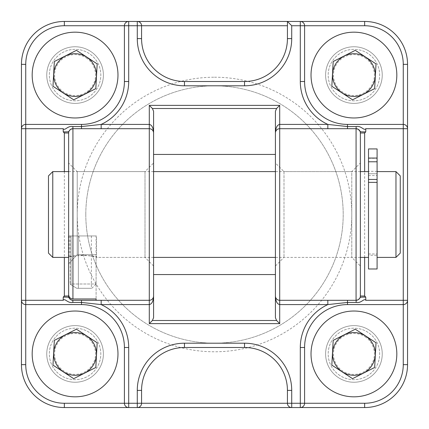 <?xml version="1.0" encoding="UTF-8"?>
<svg xmlns="http://www.w3.org/2000/svg" width="429" height="429" viewBox="0 0 429 429"><rect width="100%" height="100%" fill="white"/><g stroke="black" fill="none" stroke-linecap="round" stroke-linejoin="round"><path stroke-width="0.32" stroke-dasharray="2.15 1.61" d="M214.5 85.8A128.7 128.7 0 0 0 85.8 214.5A128.7 128.7 0 0 0 214.5 343.2A128.7 128.7 0 0 0 343.2 214.5A128.7 128.7 0 0 0 214.5 85.8M85.8 214.5A128.7 128.7 0 0 1 214.5 85.8A128.7 128.7 0 0 1 343.2 214.5A128.7 128.7 0 0 1 214.5 343.2A128.7 128.7 0 0 1 85.8 214.5M21.45 64.35L21.45 364.65A42.9 42.9 0 0 0 64.35 407.55L364.65 407.55A42.9 42.9 0 0 0 407.55 364.65L407.55 64.35A42.9 42.9 0 0 0 364.65 21.45L64.35 21.45A42.9 42.9 0 0 0 21.45 64.35M46.761 75.075A28.314 28.314 0 0 0 89.232 99.598A28.314 28.314 0 0 0 89.232 50.552A28.314 28.314 0 0 0 46.761 75.075A28.314 28.314 0 0 0 89.232 99.598A28.314 28.314 0 0 0 89.232 50.552A28.314 28.314 0 0 0 46.761 75.075M325.611 75.075A28.314 28.314 0 0 0 368.082 99.598A28.314 28.314 0 0 0 368.082 50.552A28.314 28.314 0 0 0 325.611 75.075A28.314 28.314 0 0 0 368.082 99.598A28.314 28.314 0 0 0 368.082 50.552A28.314 28.314 0 0 0 325.611 75.075M46.761 353.925A28.314 28.314 0 0 0 89.232 378.448A28.314 28.314 0 0 0 89.232 329.402A28.314 28.314 0 0 0 46.761 353.925A28.314 28.314 0 0 0 89.232 378.448A28.314 28.314 0 0 0 89.232 329.402A28.314 28.314 0 0 0 46.761 353.925M325.611 353.925A28.314 28.314 0 0 0 368.082 378.448A28.314 28.314 0 0 0 368.082 329.402A28.314 28.314 0 0 0 325.611 353.925A28.314 28.314 0 0 0 368.082 378.448A28.314 28.314 0 0 0 368.082 329.402A28.314 28.314 0 0 0 325.611 353.925M69.117 131.022L69.214 130.845A4.29 4.29 0 0 1 72.93 128.7L149.292 128.7C151.893 128.957 153.325 130.389 153.582 132.99L153.255 131.349M72.93 300.3A4.29 4.29 0 0 1 68.64 296.01L68.64 132.99A4.29 4.29 0 0 1 69.214 130.845M275.745 131.349L275.418 132.99C275.675 130.389 277.107 128.957 279.708 128.7L356.07 128.7A4.29 4.29 0 0 1 359.786 130.845L359.883 131.022M359.883 297.978L359.786 298.155A4.29 4.29 0 0 1 356.07 300.3L279.708 300.3C277.107 300.043 275.675 298.611 275.418 296.01L275.745 297.651M153.255 297.651L153.582 296.01C153.325 298.611 151.893 300.043 149.292 300.3L81.51 300.3M359.786 130.845A4.29 4.29 0 0 1 360.36 132.99L360.36 296.01M360.36 265.98L360.36 163.02L360.36 265.98L351.78 257.4L351.78 171.6L283.998 171.6L283.998 257.4L283.998 171.6L275.418 163.02L275.418 265.98L275.418 163.02M275.418 111.325L275.418 317.674M153.582 317.674L153.582 111.325M21.45 300.3C21.707 302.901 23.139 304.333 25.74 304.59L81.51 304.59A42.9 42.9 0 0 1 124.41 347.49L124.41 403.26C124.667 405.861 126.099 407.293 128.7 407.55M137.28 407.55C139.881 407.293 141.313 405.861 141.57 403.26L141.57 390.39A42.9 42.9 0 0 1 184.47 347.49L244.53 347.49M287.43 390.39L287.43 403.26C287.687 405.861 289.119 407.293 291.72 407.55M300.3 407.55C302.901 407.293 304.333 405.861 304.59 403.26L304.59 347.49M347.49 304.59L403.26 304.59C405.861 304.333 407.293 302.901 407.55 300.3M304.59 81.51L304.59 25.74C304.333 23.139 302.901 21.707 300.3 21.45M407.55 128.7C407.293 126.099 405.861 124.667 403.26 124.41L347.49 124.41M141.57 38.61L141.57 25.74C141.313 23.139 139.881 21.707 137.28 21.45M287.43 38.61L287.43 21.45M128.7 21.45C126.099 21.707 124.667 23.139 124.41 25.74L124.41 81.51A42.9 42.9 0 0 1 81.51 124.41L25.74 124.41C23.139 124.667 21.707 126.099 21.45 128.7M275.418 265.98L283.998 257.4L351.78 257.4L351.78 171.6L360.36 163.02M68.64 263.744L68.64 163.02L68.64 263.744L77.22 254.687L68.64 263.744L68.64 294.616L68.64 263.744M153.582 163.02L153.582 265.98L153.582 163.02L145.002 171.6L145.002 257.4L145.002 171.6L77.22 171.6L77.22 254.687L77.22 171.6L68.64 163.02M96.096 254.687L77.22 254.687L96.096 254.687L96.096 298.975L96.096 254.687M153.582 265.98L145.002 257.4L96.096 257.4M184.47 81.51L244.53 81.51M78.373 288.288L76.732 288.288L71.075 284.818L71.075 235.95L78.373 235.95L78.373 288.288L91.377 288.288L78.373 288.288L78.373 235.95L71.075 235.95L71.075 284.818L76.732 288.288L91.806 288.288L78.373 288.288M71.075 284.818L70.211 283.998L96.096 283.998L70.211 283.998L71.075 284.818M82.797 235.95L69.069 235.95L96.525 235.95L70.211 235.95L70.211 283.998L70.211 235.95L82.797 235.95M71.075 235.95L70.211 235.95L71.075 235.95M395.967 257.4L395.967 171.6M400.257 175.89L400.257 253.11M377.091 214.5L377.091 171.353L377.091 214.5M52.767 171.6L52.767 257.4M48.477 253.11L48.477 175.89M368.511 214.5L368.511 171.353L368.511 214.5M153.582 257.4L96.525 257.4C97.372 254.965 68.222 254.965 69.069 257.4C69.884 256.665 74.458 255.915 82.797 255.142C91.136 255.915 95.71 256.665 96.525 257.4L96.525 235.95M368.511 255.255L368.511 173.745L368.511 255.255L377.091 255.255L377.091 173.745L377.091 255.255M368.511 173.745L377.091 173.745L377.091 158.301L377.091 173.745L368.511 173.745L368.511 158.301L368.511 173.745L368.511 158.301L368.511 173.745L377.091 173.745M377.091 148.927L377.091 268.983M377.091 161.776L368.511 161.776L368.511 148.927L368.511 171.353L368.511 148.927M368.511 161.776L368.511 179.435L377.091 179.435M368.511 268.983L368.511 179.435M377.091 166.023L377.091 158.301L377.091 166.023M339.848 96.622A25.74 25.74 0 0 1 332.378 60.998A25.74 25.74 0 0 1 368.002 53.528A25.74 25.74 0 0 1 375.472 89.152A25.74 25.74 0 0 1 339.848 96.622A25.74 25.74 0 0 1 332.378 60.998A25.74 25.74 0 0 1 368.002 53.528A25.74 25.74 0 0 1 375.472 89.152A25.74 25.74 0 0 1 339.848 96.622M365.122 57.931A20.474 20.474 0 0 1 371.069 86.272A20.474 20.474 0 0 1 342.728 92.219A20.474 20.474 0 0 1 336.781 63.878A20.474 20.474 0 0 1 365.122 57.931M330.459 110.988A42.9 42.9 0 0 1 318.012 51.609A42.9 42.9 0 0 1 377.391 39.162A42.9 42.9 0 0 1 389.838 98.541A42.9 42.9 0 0 1 330.459 110.988M331.826 86.261L333.188 61.529L355.287 50.343L376.024 63.889L374.662 88.621L352.563 99.807L331.826 86.261M339.848 375.472A25.74 25.74 0 0 1 332.378 339.848A25.74 25.74 0 0 1 368.002 332.378A25.74 25.74 0 0 1 375.472 368.002A25.74 25.74 0 0 1 339.848 375.472A25.74 25.74 0 0 1 332.378 339.848A25.74 25.74 0 0 1 368.002 332.378A25.74 25.74 0 0 1 375.472 368.002A25.74 25.74 0 0 1 339.848 375.472M365.122 336.781A20.474 20.474 0 0 1 371.069 365.122A20.474 20.474 0 0 1 342.728 371.069A20.474 20.474 0 0 1 336.781 342.728A20.474 20.474 0 0 1 365.122 336.781M330.459 389.838A42.9 42.9 0 0 1 318.012 330.459A42.9 42.9 0 0 1 377.391 318.012A42.9 42.9 0 0 1 389.838 377.391A42.9 42.9 0 0 1 330.459 389.838M331.826 365.111L333.188 340.379L355.287 329.193L376.024 342.739L374.662 367.471L352.563 378.657L331.826 365.111M60.998 375.472A25.74 25.74 0 0 1 53.528 339.848A25.74 25.74 0 0 1 89.152 332.378A25.74 25.74 0 0 1 96.622 368.002A25.74 25.74 0 0 1 60.998 375.472A25.74 25.74 0 0 1 53.528 339.848A25.74 25.74 0 0 1 89.152 332.378A25.74 25.74 0 0 1 96.622 368.002A25.74 25.74 0 0 1 60.998 375.472M86.272 336.781A20.474 20.474 0 0 1 92.219 365.122A20.474 20.474 0 0 1 63.878 371.069A20.474 20.474 0 0 1 57.931 342.728A20.474 20.474 0 0 1 86.272 336.781M51.609 389.838A42.9 42.9 0 0 1 39.162 330.459A42.9 42.9 0 0 1 98.541 318.012A42.9 42.9 0 0 1 110.988 377.391A42.9 42.9 0 0 1 51.609 389.838M52.976 365.111L54.338 340.379L76.437 329.193L97.174 342.739L95.812 367.471L73.713 378.657L52.976 365.111M60.998 96.622A25.74 25.74 0 0 1 53.528 60.998A25.74 25.74 0 0 1 89.152 53.528A25.74 25.74 0 0 1 96.622 89.152A25.74 25.74 0 0 1 60.998 96.622A25.74 25.74 0 0 1 53.528 60.998A25.74 25.74 0 0 1 89.152 53.528A25.74 25.74 0 0 1 96.622 89.152A25.74 25.74 0 0 1 60.998 96.622M86.272 57.931A20.474 20.474 0 0 1 92.219 86.272A20.474 20.474 0 0 1 63.878 92.219A20.474 20.474 0 0 1 57.931 63.878A20.474 20.474 0 0 1 86.272 57.931M51.609 110.988A42.9 42.9 0 0 1 39.162 51.609A42.9 42.9 0 0 1 98.541 39.162A42.9 42.9 0 0 1 110.988 98.541A42.9 42.9 0 0 1 51.609 110.988M52.976 86.261L54.338 61.529L76.437 50.343L97.174 63.889L95.812 88.621L73.713 99.807L52.976 86.261M214.5 77.22A137.28 137.28 0 0 1 351.78 214.5A137.28 137.28 0 0 1 214.5 351.78A137.28 137.28 0 0 1 77.22 214.5A137.28 137.28 0 0 1 214.5 77.22M364.65 257.4L364.65 171.6M64.35 171.6L64.35 257.4M368.511 158.06L377.091 158.06M377.091 182.363L368.511 182.363M368.511 175.584L377.091 175.584L368.511 175.584M377.091 171.353L368.511 171.353L377.091 171.353M91.806 288.288L96.096 283.998L96.096 235.95M360.36 171.6L275.418 171.6M153.582 171.6L68.64 171.6M360.36 257.4L275.418 257.4M69.069 235.95L69.069 257.4L68.64 257.4M91.377 235.95L91.377 288.288M368.511 253.968L377.091 253.968M368.511 158.301L377.091 158.301L368.511 158.301"/><path stroke-width="0.64" d="M101.169 300.3L101.169 304.59L149.292 304.59C151.893 304.07 153.325 301.212 153.582 296.01L153.582 132.99C153.325 127.788 151.893 124.93 149.292 124.41L101.169 124.41L101.169 128.7M69.241 130.802L70.721 129.279L72.93 128.7L72.855 126.555C67.68 125.472 65.015 131.092 63.202 128.7L63.251 131.907C70.522 131.891 68.018 131.58 68.897 131.419L69.23 130.824M327.831 128.7L327.831 124.41L279.708 124.41C277.107 124.93 275.675 127.788 275.418 132.99L275.418 296.01C275.675 301.212 277.107 304.07 279.708 304.59L327.831 304.59A47.19 47.19 0 0 0 300.3 347.49L300.3 403.26L304.59 403.26A4.29 4.29 0 0 1 300.3 407.55L364.65 407.55A42.9 42.9 0 0 0 407.55 364.65L407.55 128.7L403.26 128.7L403.26 124.41A4.29 4.29 0 0 1 407.55 128.7L407.55 64.35A42.9 42.9 0 0 0 364.65 21.45L137.28 21.45A4.29 4.29 0 0 1 141.57 25.74L124.41 25.74A4.29 4.29 0 0 1 128.7 21.45L128.7 81.51A47.19 47.19 0 0 1 101.169 124.41L81.51 126.555L72.855 126.555M63.251 131.912L64.35 132.99L68.64 132.99L68.64 294.616C68.881 297.249 70.308 298.702 72.93 298.975L96.096 298.975L96.096 300.3L149.292 300.3A4.29 4.29 0 0 0 153.582 296.01L153.582 296.085M25.74 64.35A38.61 38.61 0 0 1 64.35 25.74L124.41 25.74L124.41 81.51A42.9 42.9 0 0 1 81.51 124.41L25.74 124.41L25.74 128.7L21.45 128.7A4.29 4.29 0 0 1 25.74 124.41L25.74 64.35L21.45 64.35L21.45 364.65A42.9 42.9 0 0 0 64.35 407.55L128.7 407.55A4.29 4.29 0 0 1 124.41 403.26L128.7 403.26L128.7 347.49A47.19 47.19 0 0 0 101.169 304.59L81.51 302.445L81.51 300.3L72.855 300.3L72.855 302.445L81.51 302.445L81.51 304.59A42.9 42.9 0 0 1 124.41 347.49L124.41 403.26L64.35 403.26A38.61 38.61 0 0 1 25.74 364.65L25.74 304.59A4.29 4.29 0 0 1 21.45 300.3L25.74 300.3L25.74 128.7L63.202 128.7M365.749 131.907L365.798 128.7C363.985 131.092 361.32 125.472 356.145 126.555L356.145 128.7L358.279 129.279L360.103 131.419C360.982 131.58 358.478 131.891 365.749 131.907L364.65 132.99L360.36 132.99L360.36 296.01A4.29 4.29 0 0 1 359.786 298.155L358.279 299.721L356.145 300.3L356.145 302.445C361.32 303.528 363.985 297.908 365.798 300.3L365.749 297.093C358.478 297.109 360.982 297.42 360.103 297.581L359.786 298.155M276.576 108.505L279.708 105.373L149.292 105.373L152.424 108.505L276.576 108.505L275.418 111.325L275.418 132.99A4.29 4.29 0 0 1 279.708 128.7L356.07 128.7A4.29 4.29 0 0 1 360.36 132.99A4.29 4.29 0 0 0 356.07 128.7L356.07 300.3A4.29 4.29 0 0 0 360.36 296.01L364.65 296.01L364.65 257.4M356.145 126.555L347.49 126.555L327.831 124.41A47.19 47.19 0 0 1 300.3 81.51L304.59 81.51L304.59 25.74L300.3 25.74L300.3 81.51M347.49 300.3L347.49 302.445L327.831 304.59L327.831 300.3M275.418 296.01A4.29 4.29 0 0 0 279.708 300.3A4.29 4.29 0 0 1 275.418 296.01L275.418 317.674L276.576 320.495L152.424 320.495L149.292 323.627L279.708 323.627L276.576 320.495M279.708 323.627L279.708 300.3L356.07 300.3M69.23 298.176L68.897 297.581C68.018 297.42 70.522 297.109 63.251 297.093L63.202 300.3C65.015 297.908 67.68 303.528 72.855 302.445M96.096 298.975L96.096 300.3L72.855 300.3L70.721 299.721L69.241 298.198M72.93 300.3A4.29 4.29 0 0 1 68.64 296.01L64.35 296.01L63.251 297.088M152.424 320.495L153.582 317.674L153.582 296.01A4.29 4.29 0 0 1 149.292 300.3L149.292 323.627M365.749 297.088L364.65 296.01M72.93 298.975L72.93 128.7A4.29 4.29 0 0 0 68.64 132.99M72.93 128.7L149.292 128.7A4.29 4.29 0 0 1 153.582 132.99L153.582 111.325L152.424 108.505M275.418 154.44L153.582 154.44M63.202 300.3L25.74 300.3L25.74 304.59L81.51 304.59M141.57 403.26A4.29 4.29 0 0 1 137.28 407.55L291.72 407.55A4.29 4.29 0 0 1 287.43 403.26L291.72 403.26L291.72 390.39A47.19 47.19 0 0 0 244.53 343.2L184.47 343.2A47.19 47.19 0 0 0 137.28 390.39L137.28 403.26L128.7 403.26L128.7 407.55L137.28 407.55L137.28 403.26L141.57 403.26L141.57 390.39A42.9 42.9 0 0 1 184.47 347.49L244.53 347.49A42.9 42.9 0 0 1 287.43 390.39L287.43 403.26L141.57 403.26M291.72 407.55L300.3 407.55L300.3 403.26L291.72 403.26L291.72 407.55M407.55 300.3A4.29 4.29 0 0 1 403.26 304.59L403.26 300.3L407.55 300.3M304.59 403.26L304.59 347.49A42.9 42.9 0 0 1 347.49 304.59L403.26 304.59L403.26 364.65A38.61 38.61 0 0 1 364.65 403.26L304.59 403.26M64.35 25.74L64.35 21.45L137.28 21.45L137.28 38.61A47.19 47.19 0 0 0 184.47 85.8L244.53 85.8A47.19 47.19 0 0 0 291.72 38.61L287.43 38.61A42.9 42.9 0 0 1 244.53 81.51A42.9 42.9 0 0 0 287.43 38.61L287.43 21.45L291.72 25.74L300.3 25.74L300.3 21.45A4.29 4.29 0 0 1 304.59 25.74L364.65 25.74L364.65 21.45M347.49 128.7L347.49 124.41A42.9 42.9 0 0 1 304.59 81.51A42.9 42.9 0 0 0 347.49 124.41L403.26 124.41L403.26 64.35L407.55 64.35M244.53 85.8L244.53 81.51L184.47 81.51A42.9 42.9 0 0 1 141.57 38.61L141.57 25.74L287.43 25.74M64.35 21.45A42.9 42.9 0 0 0 21.45 64.35M291.72 390.39L287.43 390.39A42.9 42.9 0 0 0 244.53 347.49L244.53 343.2M356.145 302.445L347.49 302.445L347.49 304.59A42.9 42.9 0 0 0 304.59 347.49L300.3 347.49M68.64 296.01L68.64 294.616M137.28 38.61L141.57 38.61A42.9 42.9 0 0 0 184.47 81.51L184.47 85.8M153.582 274.56L275.418 274.56M395.967 257.4L400.257 253.11L400.257 175.89L395.967 171.6L395.967 257.4L377.091 257.4M52.767 257.4L52.767 171.6L48.477 175.89L48.477 253.11L52.767 257.4L68.64 257.4M377.091 179.435L368.511 179.435L368.511 268.983L377.091 268.983L377.091 148.927L368.511 148.927L368.511 161.776L377.091 161.776M368.511 179.435L368.511 161.776M368.511 148.927L377.091 148.927M365.61 57.191A21.364 21.364 0 0 1 371.809 86.76A21.364 21.364 0 0 1 342.24 92.959A21.364 21.364 0 0 1 340.524 58.435A21.364 21.364 0 0 1 365.61 57.191M330.459 110.988A42.9 42.9 0 0 1 318.012 51.609A42.9 42.9 0 0 1 377.391 39.162A42.9 42.9 0 0 1 389.838 98.541A42.9 42.9 0 0 1 330.459 110.988M352.563 99.807L331.826 86.261L333.188 61.529L355.287 50.343L376.024 63.889L374.662 88.621L352.563 99.807M365.61 336.041A21.364 21.364 0 0 1 371.809 365.61A21.364 21.364 0 0 1 342.24 371.809A21.364 21.364 0 0 1 340.524 337.285A21.364 21.364 0 0 1 365.61 336.041M330.459 389.838A42.9 42.9 0 0 1 318.012 330.459A42.9 42.9 0 0 1 377.391 318.012A42.9 42.9 0 0 1 389.838 377.391A42.9 42.9 0 0 1 330.459 389.838M352.563 378.657L331.826 365.111L333.188 340.379L355.287 329.193L376.024 342.739L374.662 367.471L352.563 378.657M86.76 336.041A21.364 21.364 0 0 1 92.959 365.61A21.364 21.364 0 0 1 63.39 371.809A21.364 21.364 0 0 1 61.674 337.285A21.364 21.364 0 0 1 86.76 336.041M51.609 389.838A42.9 42.9 0 0 1 39.162 330.459A42.9 42.9 0 0 1 98.541 318.012A42.9 42.9 0 0 1 110.988 377.391A42.9 42.9 0 0 1 51.609 389.838M73.713 378.657L52.976 365.111L54.338 340.379L76.437 329.193L97.174 342.739L95.812 367.471L73.713 378.657M86.76 57.191A21.364 21.364 0 0 1 92.959 86.76A21.364 21.364 0 0 1 63.39 92.959A21.364 21.364 0 0 1 61.674 58.435A21.364 21.364 0 0 1 86.76 57.191M51.609 110.988A42.9 42.9 0 0 1 39.162 51.609A42.9 42.9 0 0 1 98.541 39.162A42.9 42.9 0 0 1 110.988 98.541A42.9 42.9 0 0 1 51.609 110.988M73.713 99.807L52.976 86.261L54.338 61.529L76.437 50.343L97.174 63.889L95.812 88.621L73.713 99.807M149.292 300.3L149.292 105.373M81.51 128.7L81.51 124.41M279.708 105.373L279.708 128.7A4.29 4.29 0 0 0 275.418 132.99M291.72 38.61L291.72 25.74M279.708 300.3L279.708 128.7M364.65 171.6L364.65 132.99M64.35 132.99L64.35 171.6M64.35 257.4L64.35 296.01M149.292 128.7A4.29 4.29 0 0 1 153.582 132.99L153.582 132.915M124.41 347.49L128.7 347.49M21.45 364.65L25.74 364.65M64.35 407.55L64.35 403.26M141.57 390.39L137.28 390.39M184.47 347.49L184.47 343.2M365.798 128.7L403.26 128.7L403.26 300.3L365.798 300.3M364.65 407.55L364.65 403.26M407.55 364.65L403.26 364.65M364.65 25.74A38.61 38.61 0 0 1 403.26 64.35M128.7 81.51L124.41 81.51M368.511 182.363L377.091 182.363M377.091 158.06L368.511 158.06M395.967 171.6L377.091 171.6M368.511 171.6L360.36 171.6M275.418 171.6L153.582 171.6M68.64 171.6L52.767 171.6M368.511 257.4L360.36 257.4M275.418 257.4L153.582 257.4"/></g></svg>
